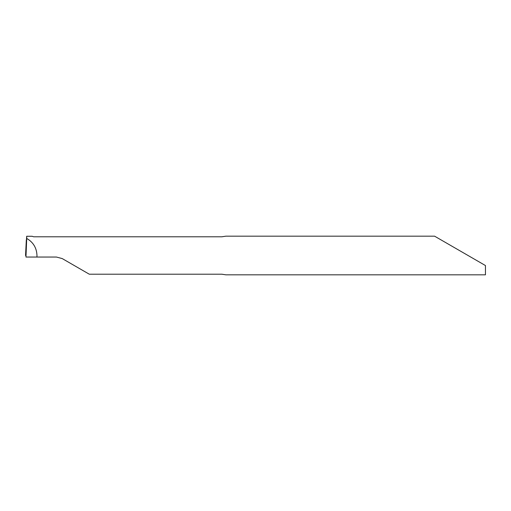 <?xml version="1.0" encoding="UTF-8"?>
<svg xmlns="http://www.w3.org/2000/svg" width="511" height="511" viewBox="0 0 511 511"><rect width="100%" height="100%" fill="white"/><g stroke="black" fill="none" stroke-linecap="round" stroke-linejoin="round"><path stroke-width="0.77" d="M434.593 236.178L225.862 236.178L221.87 236.791L33.611 236.791L32.148 236.267L26.668 236.267L26.713 238.433C33.26 242.24 36.677 247.931 36.977 255.5L36.913 257.046L56.459 257.046L62.259 258.598L89.297 274.209L221.87 274.209L225.862 274.822L485.45 274.822L485.45 265.541L434.593 236.178L485.45 265.541M26.713 238.433L25.965 257.046L26.323 239.87L25.55 255.5L26.668 236.267M25.965 257.046L36.913 257.046"/></g></svg>
